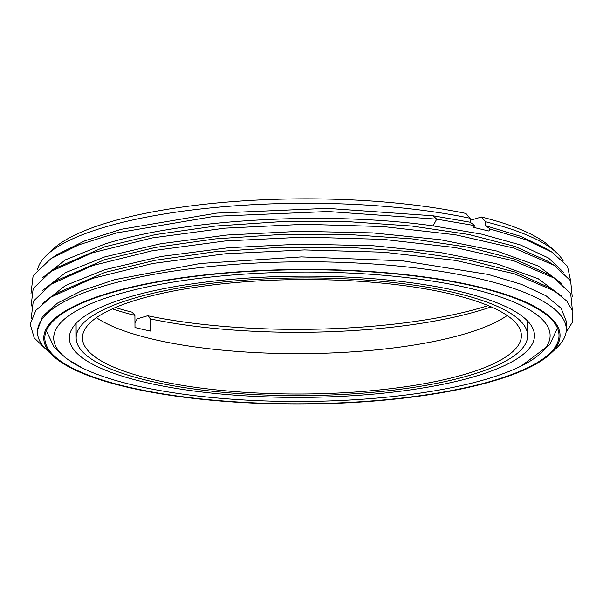 <?xml version="1.0" encoding="UTF-8"?>
<svg xmlns="http://www.w3.org/2000/svg" width="603" height="603" viewBox="0 0 603 603"><rect width="100%" height="100%" fill="white"/><g stroke="black" fill="none" stroke-linecap="round" stroke-linejoin="round"><path stroke-width="0.9" d="M494.166 380.749A258.144 67.295 179.7 0 0 550.562 353.644A258.144 67.295 179.7 0 0 425.974 277.154A258.144 67.295 179.7 0 0 109.656 292.802A258.144 67.295 179.7 0 0 53.456 356.252A258.144 67.295 179.7 0 0 243.582 402.623A258.144 67.295 179.7 0 0 494.166 380.749M130.338 387.533A257.104 67.023 179.7 0 0 406.927 397.445A257.104 67.023 179.7 0 0 559.011 335.434A257.104 67.023 179.7 0 0 473.483 286.026A257.104 67.023 179.7 0 0 196.895 276.114A257.104 67.023 179.7 0 0 44.818 338.125A257.104 67.023 179.7 0 0 130.338 387.533M452.559 292.214A225.748 58.853 179.7 0 0 209.701 283.508A225.748 58.853 179.7 0 0 76.166 337.959A225.748 58.853 179.7 0 0 151.263 381.345A225.748 58.853 179.7 0 0 394.121 390.043A225.748 58.853 179.7 0 0 527.655 335.592A225.748 58.853 179.7 0 0 452.559 292.214M138.456 299.389A219.477 57.217 -0.3 0 1 380.176 282.943A219.477 57.217 -0.3 0 1 521.384 335.63A219.477 57.217 -0.3 0 1 465.365 374.161A219.477 57.217 -0.3 0 1 223.645 390.616A219.477 57.217 -0.3 0 1 82.438 337.929A219.477 57.217 -0.3 0 1 138.456 299.389M507.176 315.52A219.477 57.217 -0.3 0 1 465.154 333.806A219.477 57.217 -0.3 0 1 96.435 317.675M491.181 306.882A238.291 62.117 -0.3 0 1 150.486 318.964L150.546 331.07A238.291 62.124 -0.3 0 1 142.609 329.336A238.291 62.124 -0.3 0 1 134.982 327.512L134.914 315.399A238.291 62.117 -0.3 0 1 112.346 308.872M115.354 307.553A242.466 63.209 179.7 0 0 132.102 312.188L134.914 315.399M134.951 322.786L137.198 318.851L147.667 315.753A242.466 63.209 179.7 0 0 488.159 305.6M481.45 217.012A258.144 67.295 -0.3 0 1 550.004 246.672L556.072 252.258A264.416 68.93 179.7 0 0 485.671 221.821L481.45 217.012L470.981 220.103L470.121 221.61M46.883 254.926L52.891 249.28A258.144 67.295 -0.3 0 1 465.885 213.447L470.106 218.263A264.416 68.93 179.7 0 0 46.883 254.926A264.416 68.93 179.7 0 0 37.567 269.654M150.486 318.964L147.667 315.753M485.694 225.733L490.239 229.057L525.974 239.76L551.964 252.16L546.529 248.73L520.796 236.384L485.694 225.733L485.671 221.821M490.239 229.057L488.777 231.009L473.476 227.369L474.787 225.628L470.129 222.213L470.106 218.263M563.247 261.016A264.416 68.93 179.7 0 0 556.072 252.258M470.129 222.213L433.06 215.791L327.188 208.367L216.794 213.093L121.384 229.268L84.752 240.876L57.805 254.202L51.059 258.559L78.744 244.878L116.387 232.954L214.442 216.341L327.904 211.51L436.723 219.16L474.787 225.628M548.368 287.201L514.894 271.983L468.644 260.059L411.397 251.602L347.275 247.26L280.599 247.298L215.052 251.73L155.325 260.262L104.884 272.413L58.031 292.628L51.278 296.993L92.809 278.337L152.491 263.519L225.145 253.788L304.462 249.921L383.553 252.205L455.544 260.398L514.178 273.724L554.368 290.985L566.714 300.965L572.85 311.352L572.631 321.889L566.066 332.313M42.715 303.301L65.554 285.468L104.869 269.692L161.152 256.471L228.243 247.743L300.596 244.102L373.151 245.738L440.137 252.476L496.525 263.752L538.26 278.767L561.612 296.156M42.587 277.674L65.418 259.84L104.741 244.064C184.571 218.731 329.095 211.118 433.112 225.876L481.548 234.122L520.683 245.029L548.481 257.986L563.511 272.277M31.07 306.188L33.188 288.513L51.097 271.395L92.598 252.732L152.273 237.906L224.927 228.16L304.251 224.293L383.35 226.57L455.355 234.755L514.012 248.089L554.225 265.343L547.426 261.061L515.015 246.439L468.9 234.507L412.03 226.057L348.082 221.663L281.141 221.648L215.527 226.042L155.438 234.59L104.749 246.785L57.179 267.468M42.647 290.488L65.456 272.669L104.801 256.878L160.722 243.725L227.143 235.019L300.015 231.296L372.616 232.894L440.28 239.693L496.706 251.006L538.23 265.976L561.544 283.342M548.21 274.327L515.037 259.237L469.262 247.381L412.173 238.878L348.24 234.484L281.028 234.469L215.301 238.886L155.491 247.411L104.816 259.599L57.217 280.305M48.052 351.285L34.25 337.966L30.15 324.15L35.894 310.334L51.278 296.993M31.137 319.002L33.263 301.304L51.217 284.171L92.741 265.524L152.408 250.712L225.04 240.974L304.334 237.107L383.41 239.383L455.386 247.569L514.035 260.888L554.247 278.134L570.694 293.631L572.33 309.761M554.225 265.343L570.634 280.832L572.262 296.947M31.002 293.375L33.127 275.684L51.059 258.559M551.964 252.16L567.483 266.24L570.657 280.877M37.461 330.429L42.466 316.552L57.436 303.143L81.804 290.699L114.63 279.679L200.324 263.481L301.485 256.901L402.698 260.82L488.558 274.508L521.489 284.382L545.986 295.772L561.099 308.223L566.255 321.248L566.292 329.336A264.416 68.93 179.7 0 0 396.171 265.863A264.416 68.93 179.7 0 0 104.952 285.686A264.416 68.93 179.7 0 0 37.469 332.11A264.416 68.93 179.7 0 0 47.388 350.667L53.456 356.252M550.562 353.644L556.569 348.006A264.416 68.93 179.7 0 0 566.292 329.336M82.875 368.275A248.202 64.702 -0.3 0 0 486.757 379.053A248.202 64.702 179.7 0 0 521.263 365.983A248.202 64.702 179.7 0 0 443.846 283.003A248.202 64.702 179.7 0 0 117.065 294.498A248.202 64.702 -0.3 0 0 82.875 368.275L66.436 358.657L54.097 347.162L46.341 330.738M475.111 376.393A232.562 60.624 179.7 0 0 507.146 307.266A232.562 60.624 179.7 0 0 128.718 297.166A232.562 60.624 -0.3 0 0 96.382 309.414A232.562 60.624 -0.3 0 0 168.923 387.164A232.562 60.624 -0.3 0 0 475.111 376.393M433.06 215.791L436.723 219.16L433.112 225.876M57.85 267.039L51.971 270.837M547.449 273.852L553.501 277.666M57.978 279.815L52.092 283.614M547.569 286.696L553.464 290.42M37.469 332.11L37.461 330.421M76.091 323.396L76.166 337.959M527.58 321.03L527.655 335.592M557.413 328.062L549.695 344.72L521.263 365.983"/></g></svg>
